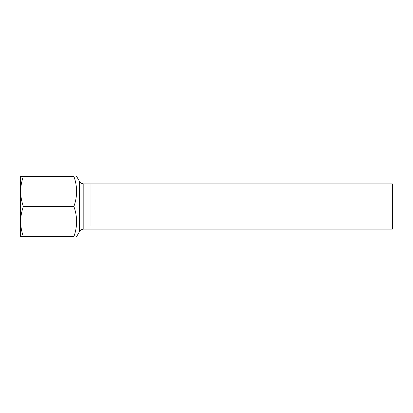 <?xml version="1.0" encoding="UTF-8"?>
<svg xmlns="http://www.w3.org/2000/svg" width="413" height="413" viewBox="0 0 413 413"><rect width="100%" height="100%" fill="white"/><g stroke="black" fill="none" stroke-linecap="round" stroke-linejoin="round"><path stroke-width="0.62" d="M20.65 234.419L20.65 221.569L20.65 236.639L73.886 236.639C77.51 236.639 77.51 236.639 73.886 236.639C77.51 236.639 77.51 236.639 73.886 236.639C77.51 226.592 77.51 216.546 73.886 206.5L23.34 206.5C21.528 201.11 20.629 196.087 20.65 191.431L20.65 178.581M23.34 176.361L20.65 176.361L20.65 191.431C20.629 186.774 21.528 181.751 23.34 176.361L73.886 176.361C77.51 176.361 77.51 176.361 73.886 176.361C77.51 176.361 77.51 176.361 73.886 176.361C77.51 186.408 77.51 196.454 73.886 206.5M90.974 226.076L90.974 183.899L90.974 226.076M20.65 191.431L20.65 221.569C20.629 216.913 21.528 211.89 23.34 206.5M23.34 236.639C21.528 231.249 20.629 226.226 20.65 221.569M392.35 229.101L392.35 183.899L83.824 183.899L83.824 229.101L392.35 229.101M83.824 183.899C81.929 183.831 80.478 182.995 79.477 181.384L79.477 231.616C80.478 230.005 81.929 229.169 83.824 229.101M79.477 181.384L76.575 176.361M79.477 231.616L76.575 236.639"/></g></svg>
